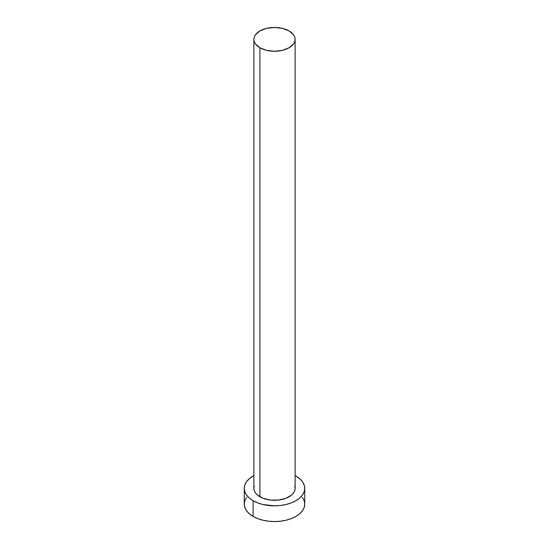 <?xml version="1.0" encoding="UTF-8"?>
<svg xmlns="http://www.w3.org/2000/svg" width="549" height="549" viewBox="0 0 549 549"><rect width="100%" height="100%" fill="white"/><g stroke="black" fill="none" stroke-linecap="round" stroke-linejoin="round"><path stroke-width="0.82" d="M253.878 39.356L254.276 41.676L255.45 43.913L259.917 47.777L266.608 50.357L274.5 51.263L282.392 50.357L289.083 47.777L293.55 43.913L294.724 41.676L295.122 39.356L294.724 37.03L293.55 34.8L289.083 30.936L282.392 28.356L274.5 27.45L266.608 28.356L259.917 30.936L255.45 34.8L254.276 37.03L253.878 39.356L253.878 488.37A20.622 11.906 0 0 0 259.917 496.79L259.917 47.777A20.622 11.906 180 0 1 253.878 39.356A20.622 11.906 180 0 1 266.608 28.356A20.622 11.906 180 0 1 289.083 30.936A20.622 11.906 180 0 1 295.122 39.356A20.622 11.906 180 0 1 282.392 50.357A20.622 11.906 180 0 1 259.917 47.777L259.917 496.79A20.622 11.906 0 0 0 282.392 499.37A20.622 11.906 0 0 0 295.122 488.37L294.724 490.696L293.55 492.927L291.649 494.985L285.96 498.272L278.521 500.05L270.479 500.05L263.04 498.272L257.351 494.985L255.45 492.927L254.276 490.696L253.878 488.37L254.276 486.05M246.556 497.408L244.833 500.681L244.257 504.085A30.243 17.465 0 0 0 253.11 516.437L253.11 500.722L257.694 502.891L262.923 504.504L274.5 505.835L280.402 505.499L286.077 504.504L291.306 502.891L295.89 500.722L299.651 498.073L302.444 495.054L304.167 491.78L304.743 488.37L304.167 484.966L302.444 481.693L299.651 478.673L295.122 475.599A30.243 17.465 180 0 1 295.89 476.024A30.243 17.465 180 0 1 304.743 488.37A30.243 17.465 180 0 1 286.077 504.504A30.243 17.465 180 0 1 253.11 500.722L253.11 516.437A30.243 17.465 0 0 0 286.077 520.219A30.243 17.465 0 0 0 304.743 504.085L304.167 500.681L302.444 497.408M253.11 500.722A30.243 17.465 180 0 1 244.257 488.37A30.243 17.465 180 0 1 253.878 475.599L249.349 478.673L246.556 481.693L244.833 484.966L244.257 488.37L244.833 491.78L246.556 495.054L249.349 498.073L253.11 500.722M294.724 486.05L295.122 488.37L295.122 39.356M244.257 488.37L244.257 504.085L244.833 507.496L246.556 510.769L249.349 513.789L253.11 516.437L257.694 518.606L262.923 520.219L268.598 521.214L274.5 521.55L280.402 521.214L286.077 520.219L291.306 518.606L295.89 516.437L299.651 513.789L302.444 510.769L304.167 507.496L304.743 504.085L304.743 488.37"/></g></svg>
